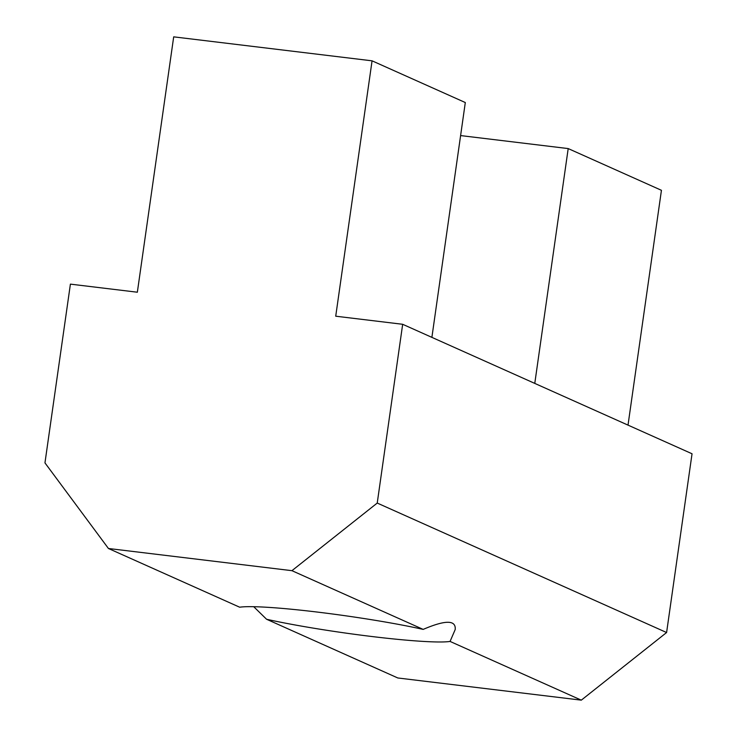 <?xml version="1.0" encoding="UTF-8"?>
<svg xmlns="http://www.w3.org/2000/svg" width="737" height="737" viewBox="0 0 737 737"><rect width="100%" height="100%" fill="white"/><g stroke="black" fill="none" stroke-linecap="round" stroke-linejoin="round"><path stroke-width="1.11" d="M108.44 548.494L44.957 462.891L70.402 284.132L137.349 292.221L173.692 36.85L372.065 60.83L335.722 316.201L402.669 324.289L377.233 503.058L291.935 570.678L108.44 548.494L239.682 607.214A109.96 8.549 8.1 0 1 317.546 612.097A109.96 8.549 8.1 0 1 423.176 629.398C445.415 619.863 456.092 619.909 455.199 629.555L450.067 641.43A109.96 8.549 8.1 0 1 372.203 636.556A109.96 8.549 8.1 0 1 266.573 619.255L253.731 606.708M266.573 619.255L397.814 677.976L581.309 700.15L666.598 632.53L692.043 453.771L402.669 324.289M291.935 570.678L423.176 629.398M460.607 135.58L568.199 148.579L534.776 383.397M431.891 337.362L465.305 102.544L372.065 60.83M568.199 148.579L661.439 190.303L628.016 425.12M377.233 503.058L666.598 632.53M450.067 641.43L581.309 700.15"/></g></svg>
